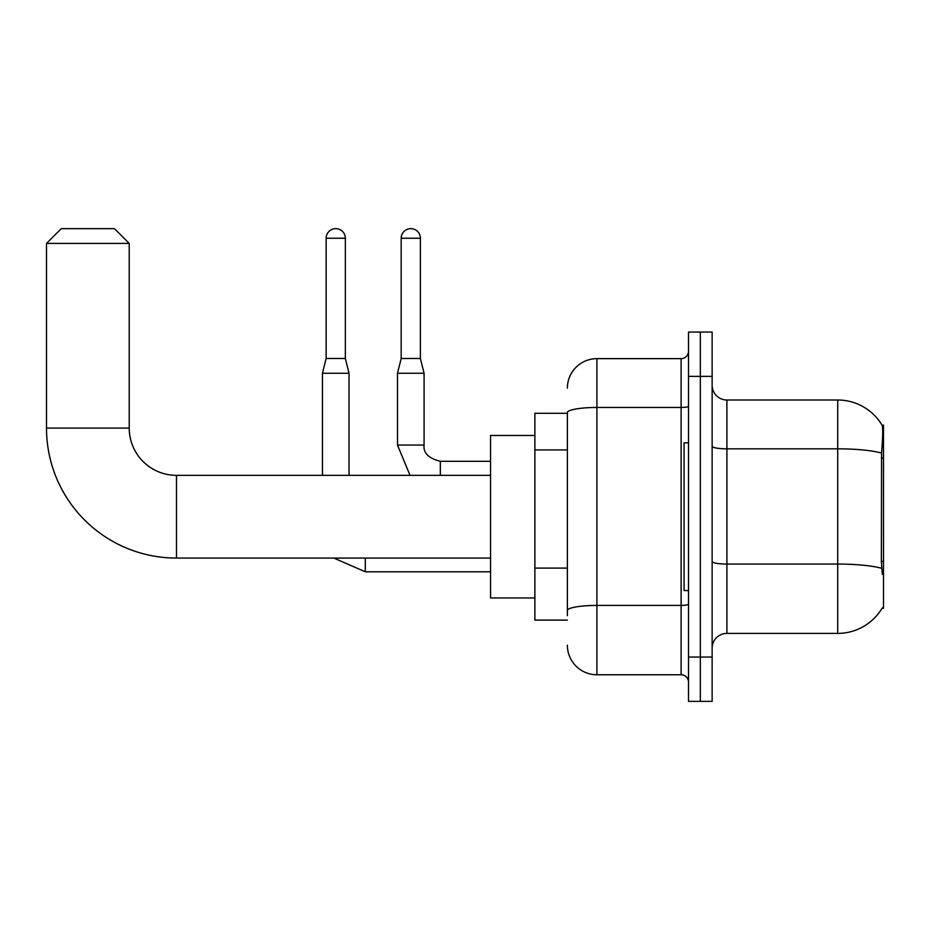 <?xml version="1.0" encoding="UTF-8"?>
<svg xmlns="http://www.w3.org/2000/svg" width="930" height="930" viewBox="0 0 930 930"><rect width="100%" height="100%" fill="white"/><g stroke="black" fill="none" stroke-linecap="round" stroke-linejoin="round"><path stroke-width="1.4" d="M882.047 608.29L882.303 607.848A51.708 51.708 0 0 1 837.709 633.4A51.708 51.708 0 0 0 882.047 608.29L883.5 608.29L883.5 425.115L882.152 425.301A51.708 51.708 0 0 0 837.709 400.005A51.708 51.708 0 0 1 882.047 425.115A51.708 51.708 0 0 0 837.709 400.005L726.911 400.005A14.775 14.775 0 0 1 712.136 385.229A14.775 14.775 0 0 0 726.911 400.005L726.911 633.4A14.775 14.775 0 0 0 712.136 648.175M567.37 413.292L534.878 413.292L534.878 620.112L567.37 620.112M700.325 657.045L700.325 701.36L712.136 701.36L712.136 657.045L700.325 657.045L700.325 701.36L688.502 701.36L688.502 657.045L700.325 657.045L700.325 376.371L700.325 657.045M688.502 657.045L688.502 332.045L700.325 332.045L700.325 376.371L700.325 332.045L712.136 332.045L712.136 657.045M882.303 574.31L881.361 561.476L881.57 453.061C882.849 436.984 883.047 427.742 882.152 425.301A51.708 51.708 0 0 0 837.709 400.005L837.709 448.83L726.911 448.83A14.775 2.569 0 0 1 712.136 446.261M881.733 568.323A51.708 8.975 180 0 0 837.709 564.057L837.709 633.4L726.911 633.4M567.37 615.683L567.37 412.595A29.539 5.127 180 0 1 596.921 407.468L681.12 407.468L681.12 358.643A7.382 7.382 0 0 0 688.502 351.249M567.37 388.182A29.539 29.539 0 0 1 596.921 358.643L596.921 674.762L681.12 674.762L681.12 407.468A7.382 1.279 0 0 0 688.502 406.189M596.921 358.643L681.12 358.643M688.502 682.155A7.382 7.382 0 0 0 681.12 674.762M596.921 674.762A29.539 29.539 0 0 1 567.37 645.222M688.502 442.843L684.073 442.843L684.073 590.562L688.502 590.562M490.552 558.07L176.491 558.07L176.491 475.346A47.267 47.267 0 0 1 129.224 428.067L129.224 243.416L46.5 243.416L61.275 228.641L114.448 228.641L129.224 243.416M490.552 475.346L176.491 475.346A47.267 47.267 0 0 1 129.224 428.067A47.267 47.267 0 0 0 176.491 475.346A47.267 47.267 0 0 1 129.224 428.067L46.5 428.067L46.5 243.416M176.491 558.07A129.991 129.991 0 0 1 46.5 428.067M534.878 435.461L490.552 435.461L490.552 597.955L534.878 597.955M345.344 358.492L326.139 358.492L326.139 238.243A9.602 9.602 0 0 1 335.742 228.641A9.602 9.602 0 0 1 345.344 238.243L345.344 358.492L349.041 373.267L349.041 475.346M322.443 475.346L322.443 373.267L349.041 373.267M420.383 358.492L401.179 358.492L401.179 238.243A9.602 9.602 0 0 1 410.781 228.641A9.602 9.602 0 0 1 420.383 238.243L420.383 358.492L424.08 373.267L424.08 445.063C423.185 452.933 428.602 458.351 440.332 461.303L440.332 461.338M440.332 475.346L440.332 461.303C428.602 458.351 423.185 452.933 424.08 445.063L397.517 445.063L397.494 373.267L424.08 373.267M883.5 458.072L881.361 458.072M883.5 561.476L881.361 561.476M567.37 449.922L534.878 449.922M567.37 568.102L534.878 568.102M881.57 453.061A51.708 8.975 180 0 0 837.709 448.83L837.709 564.057L726.911 564.057A14.775 2.569 -0 0 1 712.136 561.488M712.136 376.371L688.502 376.371M688.502 604.14A7.382 1.279 0 0 1 681.12 605.418L596.921 605.418A29.539 5.127 180 0 0 567.37 610.545M490.552 571.799L365.292 571.799L333.847 558.07L365.292 571.799L333.847 558.07L365.292 571.799L333.847 558.07L365.292 571.799L333.847 558.07L365.292 571.799L365.292 558.07M326.139 238.243L345.344 238.243M401.179 238.243L420.383 238.243M333.847 558.07L365.292 571.799M326.139 358.492L322.443 373.267M397.494 445.063L410.025 475.346L397.494 445.063M440.332 461.303C428.602 458.351 423.185 452.933 424.08 445.063C423.185 452.933 428.602 458.351 440.332 461.303C428.602 458.351 423.185 452.933 424.08 445.063C423.185 452.933 428.602 458.351 440.332 461.303C428.602 458.351 423.185 452.933 424.08 445.063C423.185 452.933 428.602 458.351 440.332 461.303L490.552 461.303M401.179 358.492L397.494 373.267"/></g></svg>

